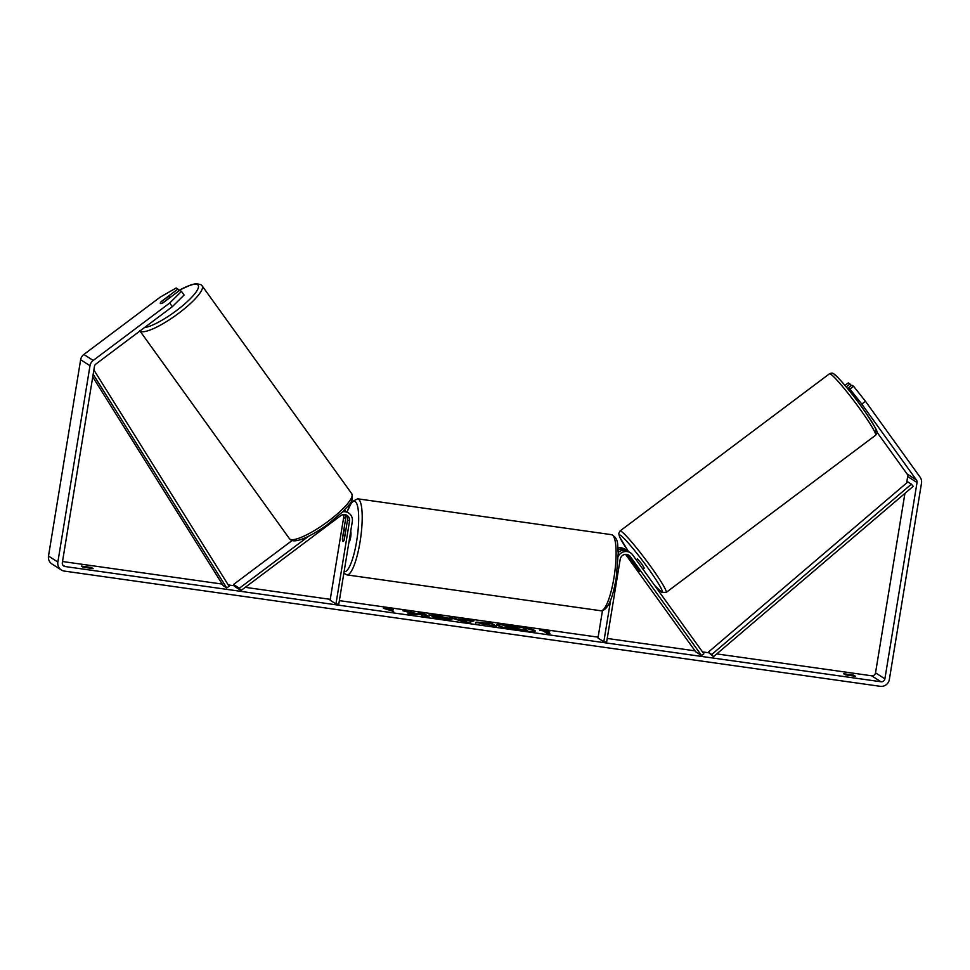 <?xml version="1.0" encoding="UTF-8"?>
<svg xmlns="http://www.w3.org/2000/svg" width="970" height="970" viewBox="0 0 970 970"><rect width="100%" height="100%" fill="white"/><g stroke="black" fill="none" stroke-linecap="round" stroke-linejoin="round"><path stroke-width="1.45" d="M627.808 554.707A5.771 5.602 -57.4 0 1 628.378 555.374L639.472 571.475L626.693 554.416M625.577 554.379L695.72 651.816L701.565 655.55L703.868 653.828L632.67 554.913A8.669 8.415 122.6 0 0 618.254 556.295M618.254 552.463A8.669 8.415 -57.4 0 1 628.439 551.518L630.427 552.791M627.469 550.984A8.669 8.415 122.6 0 0 626.571 550.329L624.583 549.056A8.669 8.415 122.6 0 0 618.023 548.038M701.565 655.55L630.367 556.634A5.771 5.602 122.6 0 0 620.182 559.302L606.626 642.152L603.825 641.752L610.712 599.751M602.455 610.688L597.981 638.018L603.825 641.752M626.571 550.329A8.669 8.415 122.6 0 0 618.157 550.026M233.527 584.498L239.372 588.232L241.021 590.512L235.164 586.777L233.527 584.498L292.14 540.496M239.372 588.232L308.751 536.155M342.762 511.82A8.669 8.415 -57.4 0 1 352.316 521.472L338.76 604.322L335.959 603.922L349.527 521.084A5.771 5.602 -57.4 0 0 340.664 515.725L241.021 590.512M348.618 512.997L346.629 511.724A8.669 8.415 122.6 0 0 343.962 510.62M343.465 514.597A5.771 5.602 -57.4 0 1 343.683 517.349L330.115 600.188L335.959 603.922M344.859 514.621A5.771 5.602 -57.4 0 1 345.672 518.623L342.422 538.471A5.771 1.273 -82 0 0 343.101 541.393A5.771 1.273 -82 0 0 344.289 539.672L347.539 519.811A5.771 5.602 122.6 0 0 345.999 514.9M344.314 510.256A8.669 8.415 -57.4 0 1 345.647 511.19M169.617 296.59A5.771 1.297 144.3 0 1 169.702 296.674A5.771 1.297 144.3 0 1 169.119 298.105L162.548 303.04A5.771 1.297 144.3 0 1 160.414 303.501A5.771 1.297 144.3 0 1 160.329 303.416A5.771 1.297 144.3 0 1 160.911 301.985L167.483 297.05A5.771 1.297 144.3 0 1 169.617 296.59M534.991 631.288A19.485 1.891 9.3 0 0 522.939 627.808M521.812 627.59A19.485 1.891 9.3 0 0 511.99 625.941A19.485 1.891 9.3 0 0 503.2 624.959M519.968 630.415A19.485 1.891 9.3 0 0 535.258 631.046A19.485 1.891 9.3 0 0 512.087 625.383A19.485 1.891 9.3 0 0 496.798 624.753A19.485 1.891 9.3 0 0 519.968 630.415M861.796 404.066L849.914 389.055L853.588 386.29L865.482 401.301L861.796 404.066L916.444 479.98A3.468 3.359 -57.4 0 1 917.038 482.526L884.895 678.83A3.468 3.359 -57.4 0 1 880.978 681.764L65.111 566.541A3.468 3.359 -57.4 0 1 62.322 562.673L94.466 366.357A3.468 3.359 -57.4 0 1 95.836 364.089L172.32 306.69L169.689 303.028L181.475 291.376L184.106 295.025L172.32 306.69M904.925 493.378L875.534 672.853A3.468 3.359 -57.4 0 1 871.63 675.787L716.757 653.913M708.67 652.774L702.486 651.901M695.017 650.846L607.232 638.454M598.126 637.169L339.367 600.624M330.261 599.339L245.264 587.335M234.473 585.807L228.241 584.922M222.203 584.073L62.504 561.521M414.323 613.719L407.885 613.804L421.004 614.713L422.896 615.926L429.092 616.799L424.411 613.816L418.215 612.943L419.428 613.707L417.694 613.731L402.914 610.773L414.323 613.719L411.522 614.325M458.252 619.005L474.027 620.824L469.262 622.473L463.333 621.637L449.207 617.32L461.017 619.975M843.633 673.738L853.685 675.156L855.407 676.26L845.355 674.841L843.633 673.738M81.334 566.08L83.056 567.183L93.108 568.602L91.386 567.499L81.334 566.08M383.465 608.299L386.666 607.85L393.505 609.718L390.158 609.245L393.674 611.488L383.465 608.299M546.413 631.312L549.76 631.785L542.921 629.918L539.72 630.367L543.067 630.839L546.571 633.083L549.929 633.555L546.413 631.312L548.668 633.386M475.918 622.594C475.227 621.94 477.87 622.037 483.836 622.873L491.741 623.322L496.422 626.317L475.712 622.352M451.729 618.824L451.741 618.836C452.687 619.709 449.583 619.672 442.405 618.727L431.965 616.774L445.375 617.951L428.97 614.932L437.797 615.659L452.008 619.151M445.436 618.69L445.363 617.938M865.482 401.301L920.13 477.216A8.087 7.845 -57.4 0 1 921.5 483.157L889.357 679.461A8.087 7.845 -57.4 0 1 880.239 686.311L64.372 571.087A8.087 7.845 -57.4 0 1 57.86 562.042L90.004 365.726A8.087 7.845 -57.4 0 1 93.205 360.44L169.689 303.028M876.844 431.977L907.095 474.003A3.468 3.359 -57.4 0 1 907.678 476.549L906.623 482.999M61.316 569.96L51.956 563.982A8.087 7.845 -57.4 0 1 48.5 556.065L80.643 359.749A8.087 7.845 -57.4 0 1 83.856 354.462L160.341 297.05L176.176 287.981L177.886 289.084L161.311 301.524A5.771 1.297 144.3 0 0 160.329 303.416A5.771 1.297 144.3 0 0 163.19 302.713L179.753 290.272L181.475 291.376M179.098 290.77L177.886 289.084M860.523 405.314L848.192 387.964L849.914 389.055M845.876 386.484L847.731 388.715M848.192 387.964L851.878 385.199L853.588 386.29M846.325 386.763L849.999 383.999L848.289 382.907L844.967 385.393M851.223 385.696L849.999 383.999M853.685 675.156L853.503 676.248M91.386 567.499L91.204 568.59M502.217 624.898A19.485 1.891 9.3 0 0 496.979 625.068M527.401 631.288L509.032 628.439L505.758 627.238L509.201 626.62L502.23 624.826L518.029 627.76L516.61 626.85L522.818 627.736L527.498 630.73L506.061 626.899M506.425 626.499L502.23 624.826M516.767 627.578L516.61 626.85M385.417 608.578L386.666 607.85M386.569 608.42L390.134 609.39M392.413 611.318L390.158 609.245M546.389 631.458L542.921 629.918M542.824 630.488L541.672 630.645M465.988 620.679L466.897 620.23M466.8 620.8L467.637 619.915M467.552 620.485L472.839 621.236M452.735 618.399L455.803 618.242M455.706 618.812L458.155 619.575M461.029 619.891L464.727 621.661L466 620.594L461.029 619.891L464.824 621.091L466 620.594M475.821 623.164C475.142 622.51 477.774 622.607 483.739 623.443M486.722 623.189L491.741 623.322M491.657 623.892L495.161 626.135M481.981 623.855L483.315 624.413M482.041 623.431L489.147 624.741L484.976 623.54L481.884 623.916M427.831 616.629L424.314 614.386L419.392 613.683L417.597 614.301L410.346 611.827M410.249 612.397L407.909 612.058M432.062 615.574L451.632 619.393M435.069 617.478L435.857 616.944M435.772 617.514L445.278 618.508M440.598 618.46L441.289 617.987M512.196 627.723L520.175 629.13L512.124 627.638M636.126 559.714L637.496 558.878L641.57 563.667L644.25 568.068L642.88 569.099M634.647 564.164L639.642 571.524L633.01 563.121L632.889 562.333L634.683 564.128M350.716 531.245A5.771 1.273 98 0 1 350.667 537.21A5.771 1.273 98 0 1 348.945 542.109M343.756 531.099A5.771 1.273 98 0 1 344.726 529.947A5.771 1.273 98 0 1 345.393 532.142L344.071 540.241A5.771 1.273 98 0 1 343.101 541.393A5.771 1.273 98 0 1 342.434 539.199L343.756 531.099M911.4 484.163L907.884 481.92L708.233 652.252L713.532 656.666L913.182 486.334L911.4 484.163L711.75 654.495L713.532 656.666M708.233 652.252L711.75 654.495M92.732 376.93L223.209 585.674L226.713 587.917L93.168 374.262M93.872 369.97L229.114 586.329L226.713 587.917M628.378 555.374L630.367 556.634M347.539 519.811L349.527 521.084M343.683 517.349L345.672 518.623M139.971 330.964A38.412 8.609 -35.7 0 0 140.323 331.243A38.412 8.609 -35.7 0 0 177.34 314.256A38.412 8.609 -35.7 0 0 202.112 285.823L200.802 284.586L195.976 283.689L191.308 284.707L178.819 290.369M178.868 290.454A35.526 7.966 144.3 0 1 197.601 284.731A35.526 7.966 144.3 0 1 180.675 307.32A35.526 7.966 144.3 0 1 144.409 327.63M202.112 285.823L351.758 493.73A38.412 8.609 144.3 0 1 326.999 522.163A38.412 8.609 144.3 0 1 289.969 539.15A38.412 8.609 144.3 0 1 289.399 538.617L139.753 330.709M871.63 675.787L880.978 681.764M62.807 565.073L65.111 566.541M83.856 354.462L93.205 360.44M875.534 672.853L884.895 678.83M907.678 476.549L917.038 482.526M907.095 474.003L916.444 479.98M48.5 556.065L57.86 562.042M80.643 359.749L90.004 365.726M830.647 374.141A38.412 3.322 -126.9 0 0 829.459 373.802C831.411 372.868 832.878 372.941 833.848 373.996C835.982 374.202 854.546 396.063 865.664 412.529C878.832 433.214 878.117 431.395 875.583 435.251A38.412 3.322 -126.9 0 0 857.771 406.018A38.412 3.322 -126.9 0 0 830.647 374.141M829.459 373.802L620.024 530.99A38.412 3.322 53.1 0 1 621.212 531.33A38.412 3.322 53.1 0 1 648.336 563.218A38.412 3.322 53.1 0 1 666.147 592.452L875.583 435.251M654.592 585.359A35.526 3.068 -126.9 0 0 661.006 591.554A35.526 3.068 -126.9 0 0 647.972 568.044A35.526 3.068 -126.9 0 0 620.558 535.343A35.526 3.068 -126.9 0 0 628.463 551.53L619.648 537.028L618.727 533.561L620.024 530.99M834.588 374.699A35.526 3.068 53.1 0 1 862.015 407.4A35.526 3.068 53.1 0 1 875.049 430.898M613.974 577.683A38.412 8.439 -82 0 0 611.573 534.676C619.333 538.944 617.138 544.691 618.254 552.936L616.241 577.768C612.543 599.715 607.414 610.7 600.83 610.748A38.412 8.439 -82 0 0 613.974 577.683M611.573 534.676L357.651 498.81A38.412 8.439 98 0 1 360.064 541.818A38.412 8.439 98 0 1 346.908 574.895L600.83 610.748M344.12 571.536A35.526 7.808 -82 0 0 356.681 541.054A35.526 7.808 -82 0 0 357.166 504.752A35.526 7.808 -82 0 0 347.102 512.027M351.758 493.73C354.086 502.387 348.436 504.776 343.307 511.275L326.878 525.012C318.669 530.881 311.14 535.282 304.289 538.217C297.56 541.03 293.037 541.575 290.721 539.853L289.399 538.617M170.247 297.414L169.702 296.674M654.702 585.528L661.758 592.258L666.147 592.452M357.651 498.81L351.928 501.781L346.993 511.954M345.853 530.105L344.726 529.947M343.853 573.185L346.908 574.895"/></g></svg>
